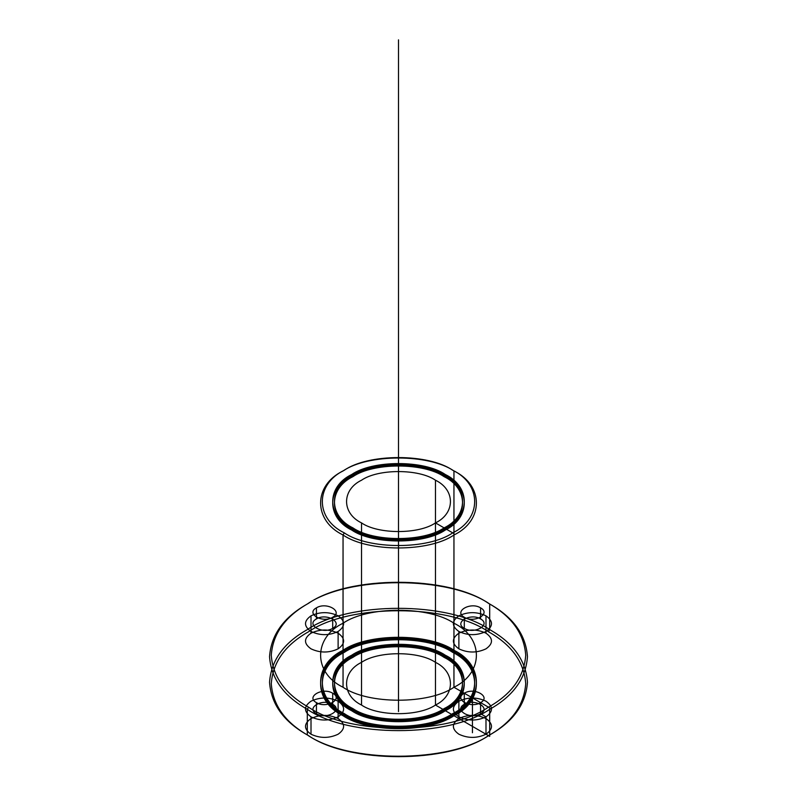 <?xml version="1.0" encoding="UTF-8"?>
<svg xmlns="http://www.w3.org/2000/svg" width="797" height="797" viewBox="0 0 797 797"><rect width="100%" height="100%" fill="white"/><g stroke="black" fill="none" stroke-linecap="round" stroke-linejoin="round"><path stroke-width="1.2" d="M445.324 474.524C470.589 486.688 470.589 516.426 445.324 528.59C424.253 543.175 372.747 543.175 351.676 528.59C326.411 516.426 326.411 486.688 351.676 474.524C372.747 459.939 424.253 459.939 445.324 474.524L445.324 475.939C470.589 488.113 470.589 517.851 445.324 530.015C424.253 544.6 372.747 544.6 351.676 530.015C326.411 517.851 326.411 488.113 351.676 475.939C372.747 461.353 424.253 461.353 445.324 475.939M464.302 704.329C453.373 710.127 470.529 720.04 480.571 713.723L480.571 702.625L472.442 697.923L472.442 726.386L485.991 734.216C493.313 728.996 493.313 723.776 485.991 718.565C476.955 714.341 467.919 714.341 458.883 718.565C451.57 723.776 451.57 728.996 458.883 734.216C467.919 738.44 476.955 738.44 485.991 734.216L485.991 716.852C493.313 711.631 493.313 706.421 485.991 701.201C476.955 696.976 467.919 696.976 458.883 701.201C451.57 706.421 451.57 711.631 458.883 716.852C467.919 721.076 476.955 721.076 485.991 716.852L480.571 713.723C491.51 707.925 474.345 698.023 464.302 704.329L464.302 693.231C453.373 699.029 470.529 708.941 480.571 702.625C491.51 696.827 474.345 686.914 464.302 693.231M485.991 633.187C476.955 628.963 467.919 628.963 458.883 633.187C451.57 638.397 451.57 643.617 458.883 648.838C467.919 653.062 476.955 653.062 485.991 648.838C493.313 643.617 493.313 638.397 485.991 633.187L485.991 615.822C476.955 611.598 467.919 611.598 458.883 615.822C451.57 621.042 451.57 626.263 458.883 631.473C467.919 635.697 476.955 635.697 485.991 631.473C493.313 626.263 493.313 621.042 485.991 615.822M488.461 631.762L489.697 629.63L489.697 604.016L488.461 603.299C447.974 575.285 349.026 575.285 308.539 603.299C285.276 616.38 272.853 633.695 271.279 655.244C272.853 676.783 285.276 694.097 308.539 707.178L307.303 709.31C283.722 696.05 271.129 678.506 269.535 656.658C271.129 634.82 283.722 617.267 307.303 604.016C348.349 575.613 448.651 575.613 489.697 604.016C513.278 617.267 525.871 634.82 527.465 656.658C525.871 678.506 513.278 696.05 489.697 709.31C448.651 737.713 348.349 737.713 307.303 709.31L307.303 734.924C348.349 763.327 448.651 763.327 489.697 734.924C513.278 721.664 525.871 704.12 527.465 682.272C525.871 660.434 513.278 642.88 489.697 629.63C448.651 601.227 348.349 601.227 307.303 629.63C283.722 642.88 271.129 660.434 269.535 682.272C271.129 704.12 283.722 721.664 307.303 734.924L308.539 735.641C285.276 722.56 272.853 705.245 271.279 683.696C272.853 662.148 285.276 644.843 308.539 631.762C349.026 603.737 447.974 603.737 488.461 631.762C511.724 644.843 524.147 662.148 525.721 683.696C524.147 705.245 511.724 722.56 488.461 735.641C447.974 763.656 349.026 763.656 308.539 735.641M452.726 470.25C428.318 453.363 368.682 453.363 344.274 470.25C315.024 484.337 315.024 518.777 344.274 532.864C368.682 549.751 428.318 549.751 452.726 532.864C481.976 518.777 481.976 484.337 452.726 470.25L453.951 470.967L453.951 623.224C483.869 637.63 483.869 672.847 453.951 687.253C428.995 704.528 368.005 704.528 343.049 687.253C313.131 672.847 313.131 637.63 343.049 623.224C368.005 605.949 428.995 605.949 453.951 623.224M361.529 705.046C341.584 695.432 341.584 671.961 361.529 662.357C378.167 650.84 418.833 650.84 435.471 662.357C455.416 671.961 455.416 695.432 435.471 705.046C418.833 716.553 378.167 716.553 361.529 705.046L361.529 522.902C341.584 513.298 341.584 489.816 361.529 480.212C378.167 468.696 418.833 468.696 435.471 480.212C455.416 489.816 455.416 513.298 435.471 522.902C418.833 534.418 378.167 534.418 361.529 522.902M444.098 655.951C468.696 667.796 468.696 696.757 444.098 708.603C423.576 722.799 373.424 722.799 352.902 708.603C328.304 696.757 328.304 667.796 352.902 655.951C373.424 641.744 423.576 641.744 444.098 655.951L444.098 657.376C468.696 669.221 468.696 698.172 444.098 710.027C423.576 724.224 373.424 724.224 352.902 710.027C328.304 698.172 328.304 669.221 352.902 657.376C373.424 643.169 423.576 643.169 444.098 657.376M480.571 618.95C470.529 612.644 453.373 622.547 464.302 628.345C474.345 634.661 491.51 624.748 480.571 618.95L480.571 607.852C470.529 601.546 453.373 611.448 464.302 617.247C474.345 623.563 491.51 613.65 480.571 607.852M351.676 528.59L351.676 530.015M352.902 708.603L352.902 710.027M453.951 650.262C483.869 664.668 483.869 699.886 453.951 714.291C428.995 731.566 368.005 731.566 343.049 714.291C313.131 699.886 313.131 664.668 343.049 650.262C368.005 632.987 428.995 632.987 453.951 650.262L453.951 651.677C483.869 666.093 483.869 701.31 453.951 715.716C428.995 732.991 368.005 732.991 343.049 715.716C313.131 701.31 313.131 666.093 343.049 651.677C368.005 634.412 428.995 634.412 453.951 651.677M343.049 714.291L343.049 715.716M316.429 607.852C305.49 613.65 322.655 623.563 332.698 617.247C343.627 611.448 326.471 601.546 316.429 607.852L316.429 618.95C305.49 624.748 322.655 634.661 332.698 628.345C343.627 622.547 326.471 612.644 316.429 618.95M316.429 713.723C326.471 720.04 343.627 710.127 332.698 704.329C322.655 698.023 305.49 707.925 316.429 713.723L316.429 702.625C326.471 708.941 343.627 699.029 332.698 693.231C322.655 686.914 305.49 696.827 316.429 702.625M344.274 532.864L343.049 534.996C313.131 520.59 313.131 485.373 343.049 470.967C368.005 453.692 428.995 453.692 453.951 470.967C483.869 485.373 483.869 520.59 453.951 534.996C428.995 552.271 368.005 552.271 343.049 534.996L343.049 687.253M308.539 707.178C349.026 735.193 447.974 735.193 488.461 707.178C511.724 694.097 524.147 676.783 525.721 655.244C524.147 633.695 511.724 616.38 488.461 603.299M351.676 709.31C326.411 697.146 326.411 667.408 351.676 655.244C372.747 640.658 424.253 640.658 445.324 655.244C470.589 667.408 470.589 697.146 445.324 709.31C424.253 723.895 372.747 723.895 351.676 709.31L351.676 710.735C326.411 698.571 326.411 668.832 351.676 656.658C372.747 642.073 424.253 642.073 445.324 656.658C470.589 668.832 470.589 698.571 445.324 710.735C424.253 725.32 372.747 725.32 351.676 710.735M458.883 718.565L458.883 701.201M464.302 628.345L464.302 617.247M338.117 648.838C345.43 643.617 345.43 638.397 338.117 633.187C329.081 628.963 320.045 628.963 311.009 633.187C303.687 638.397 303.687 643.617 311.009 648.838C320.045 653.062 329.081 653.062 338.117 648.838L338.117 631.473C345.43 626.263 345.43 621.042 338.117 615.822C329.081 611.598 320.045 611.598 311.009 615.822C303.687 621.042 303.687 626.263 311.009 631.473C320.045 635.697 329.081 635.697 338.117 631.473M344.274 713.584C315.024 699.487 315.024 665.057 344.274 650.97C368.682 634.083 428.318 634.083 452.726 650.97C481.976 665.057 481.976 699.487 452.726 713.584C428.318 730.47 368.682 730.47 344.274 713.584L344.274 714.999C315.024 700.912 315.024 666.481 344.274 652.394C368.682 635.508 428.318 635.508 452.726 652.394C481.976 666.481 481.976 700.912 452.726 714.999C428.318 731.895 368.682 731.895 344.274 714.999M444.098 475.231C468.696 487.077 468.696 516.038 444.098 527.883C423.576 542.08 373.424 542.08 352.902 527.883C328.304 516.038 328.304 487.077 352.902 475.231C373.424 461.035 423.576 461.035 444.098 475.231L444.098 476.656C468.696 488.501 468.696 517.452 444.098 529.308C423.576 543.504 373.424 543.504 352.902 529.308C328.304 517.452 328.304 488.501 352.902 476.656C373.424 462.449 423.576 462.449 444.098 476.656M338.117 718.565C329.081 714.341 320.045 714.341 311.009 718.565C303.687 723.776 303.687 728.996 311.009 734.216C320.045 738.44 329.081 738.44 338.117 734.216C345.43 728.996 345.43 723.776 338.117 718.565L338.117 701.201C329.081 696.976 320.045 696.976 311.009 701.201C303.687 706.421 303.687 711.631 311.009 716.852C320.045 721.076 329.081 721.076 338.117 716.852C345.43 711.631 345.43 706.421 338.117 701.201M311.009 734.216L311.009 716.852M445.324 655.244L445.324 656.658M435.471 480.212L435.471 662.357M452.726 650.97L452.726 652.394M352.902 527.883L352.902 529.308M311.009 633.187L311.009 615.822M332.698 704.329L332.698 693.231M332.698 628.345L332.698 617.247M458.883 648.838L458.883 631.473M435.471 705.046L444.098 710.027L444.098 708.603L445.324 709.31L445.324 710.735L452.726 714.999L452.726 713.584L453.951 714.291L453.951 715.716L489.697 736.348L489.697 707.885L453.951 687.253L453.951 533.572L445.324 528.59L445.324 530.015L444.098 529.308L444.098 527.883L435.471 522.902L435.471 705.046M398.5 711.582L398.5 39.85M485.991 734.216L485.991 716.852M480.571 713.723L480.571 702.625M472.442 726.386L472.442 732.742"/></g></svg>
